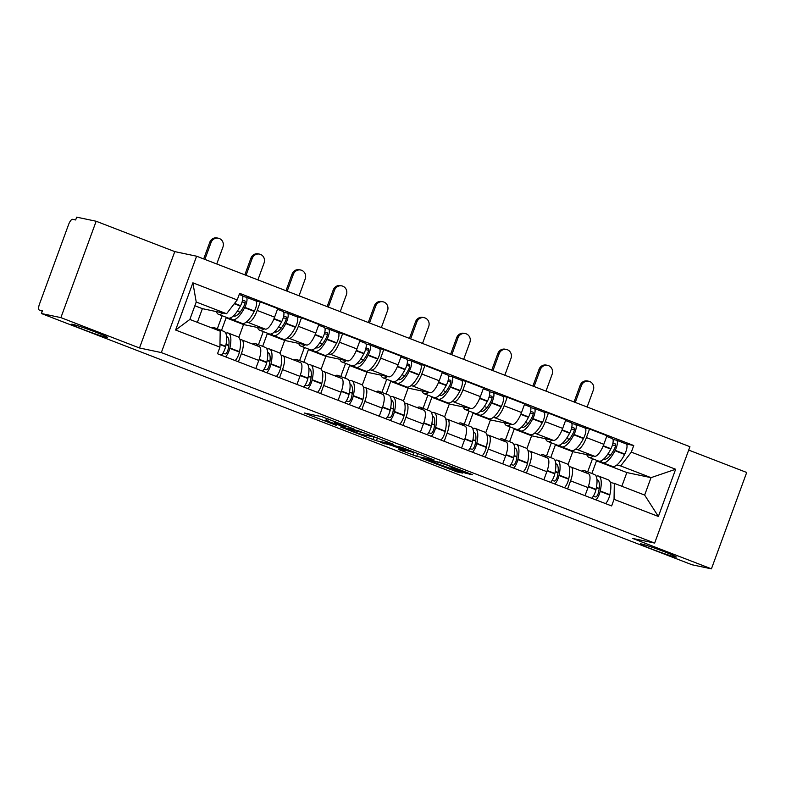 <?xml version="1.0" encoding="UTF-8"?>
<svg xmlns="http://www.w3.org/2000/svg" width="786" height="786" viewBox="0 0 786 786"><rect width="100%" height="100%" fill="white"/><g stroke="black" fill="none" stroke-linecap="round" stroke-linejoin="round"><path stroke-width="1.18" d="M354.064 429.068L321.867 416.678L304.398 413.033L336.192 425.305L326.278 420.815L345.133 427.181L334.669 422.662L336.663 423.006L354.064 429.068M641.425 543.961A19.169 0.973 -159.9 0 0 640.295 543.892A19.169 0.973 -159.9 0 0 654.954 550.279A19.169 0.973 -159.9 0 0 675.184 556.999A19.169 0.973 -159.9 0 0 676.314 557.068A19.169 0.973 -159.9 0 0 661.655 550.691A19.169 0.973 -159.9 0 0 641.425 543.961M72.656 324.323A19.169 0.973 -159.9 0 0 71.536 324.254A19.169 0.973 -159.9 0 0 86.195 330.641A19.169 0.973 -159.9 0 0 106.424 337.361A19.169 0.973 -159.9 0 0 107.544 337.43A19.169 0.973 -159.9 0 0 92.886 331.053A19.169 0.973 -159.9 0 0 72.656 324.323M465.843 473.3L472.622 474.724L442.066 462.925L421.05 458.081L456.951 471.885L462.816 473.123L461.185 472.327L427.338 460.085L439.187 462.502L447.489 465.263L453.502 467.886L450.968 467.444L452.765 468.25L465.843 473.3L466.226 472.258M139.505 347.982L174.777 251.608L96.157 221.249L60.895 317.623L139.505 347.982L161.336 352.58L654.65 543.077L632.818 538.489L711.428 568.848L691.945 564.751L41.412 313.526L42.434 310.716L39.398 310.077L42.267 311.187L39.3 310.048A5.993 1.975 -68.9 0 0 39.398 310.077M60.895 317.623L41.412 313.526M393.717 444.424L357.984 430.63L340.515 426.975L376.425 440.789L393.757 444.336M401.803 447.381L434.157 459.987L416.688 456.342L400.064 450.083L398.256 449.278L405.448 450.761L403.817 449.965L391.595 445.416L380.542 442.469L401.803 447.381M96.157 221.249L76.674 217.152L75.653 219.962L72.617 219.323A5.993 1.975 -68.9 0 0 68.598 224.531L39.497 304.044A5.993 1.975 -68.9 0 0 39.3 310.048M174.777 251.608L196.608 256.207L689.921 446.703L654.65 543.077M711.428 568.848L746.7 472.474L688.683 450.073M239.985 339.503L241.587 339.837A13.784 4.549 111.1 0 1 241.813 339.906A13.784 4.549 111.1 0 1 241.361 353.71L238.394 361.806M231.29 318.91L226.122 317.819L221.495 330.464M238.826 337.41L243.532 324.549L265.373 329.137A13.784 4.549 -68.9 0 0 274.599 317.161L257.189 310.441A13.784 4.549 111.1 0 1 247.954 322.417L246.323 322.073M257.189 310.441L260.323 301.863L255.853 300.93M255.804 368.536L258.771 360.43A13.784 4.549 -68.9 0 0 259.233 346.626L241.813 339.906M274.599 317.161L277.733 308.593L260.323 301.863M281.133 355.39L282.734 355.724A13.784 4.549 111.1 0 1 282.97 355.793A13.784 4.549 111.1 0 1 282.508 369.597L279.541 377.702M272.447 334.797L267.279 333.716L262.652 346.361M297.01 316.817L301.48 317.76L298.346 326.328A13.784 4.549 111.1 0 1 289.11 338.304L287.48 337.96M296.951 384.423L299.918 376.327A13.784 4.549 -68.9 0 0 300.38 362.523L282.97 355.793M279.983 353.297L284.689 340.436L306.52 345.034A13.784 4.549 -68.9 0 0 315.756 333.058L318.89 324.48L301.48 317.76M322.289 371.287L323.891 371.621A13.784 4.549 111.1 0 1 324.127 371.69A13.784 4.549 111.1 0 1 323.665 385.494L320.698 393.599M313.594 350.694L308.436 349.603L303.809 362.248M338.157 332.714L342.637 333.657L339.493 342.224A13.784 4.549 111.1 0 1 330.267 354.201L328.636 353.857M338.108 400.32L341.075 392.214A13.784 4.549 -68.9 0 0 341.537 378.41L324.127 371.69M321.14 369.194L325.846 356.333L347.677 360.921A13.784 4.549 -68.9 0 0 356.913 348.945L360.047 340.377L342.637 333.657M363.446 387.174L365.038 387.508A13.784 4.549 111.1 0 1 365.274 387.577A13.784 4.549 111.1 0 1 364.812 401.381L361.855 409.486M354.751 366.59L349.583 365.5L344.956 378.145M379.314 348.601L383.784 349.544L380.65 358.111A13.784 4.549 111.1 0 1 371.414 370.088L369.784 369.744M379.265 416.207L382.232 408.111A13.784 4.549 -68.9 0 0 382.684 394.307L365.274 387.577M362.287 385.091L366.993 372.22L388.824 376.818A13.784 4.549 -68.9 0 0 398.06 364.842L401.194 356.264L383.784 349.544M404.594 403.071L406.195 403.405A13.784 4.549 111.1 0 1 406.431 403.473A13.784 4.549 111.1 0 1 405.969 417.278L403.002 425.383M395.908 382.477L390.74 381.387L386.113 394.032M420.461 364.498L424.941 365.441L421.807 374.008A13.784 4.549 111.1 0 1 412.571 385.985L410.94 385.641M420.412 432.104L423.379 423.998A13.784 4.549 -68.9 0 0 423.841 410.194L406.431 403.473M403.444 400.978L408.15 388.117L429.981 392.705A13.784 4.549 -68.9 0 0 439.217 380.729L442.351 372.161L424.941 365.441M445.75 418.958L447.352 419.292A13.784 4.549 111.1 0 1 447.588 419.37A13.784 4.549 111.1 0 1 447.126 433.165L444.159 441.27M437.055 398.374L431.897 397.284L427.27 409.928M461.618 380.385L466.098 381.328L462.954 389.895A13.784 4.549 111.1 0 1 453.728 401.872L452.097 401.528M461.569 447.991L464.536 439.895A13.784 4.549 -68.9 0 0 464.998 426.091L447.588 419.37M444.601 416.875L449.307 404.004L471.138 408.602A13.784 4.549 -68.9 0 0 480.374 396.625L483.508 388.048L466.098 381.328M486.907 434.855L488.499 435.189A13.784 4.549 111.1 0 1 488.735 435.257A13.784 4.549 111.1 0 1 488.273 449.061L485.316 457.167M478.212 414.261L473.044 413.181L468.417 425.815M502.775 396.282L507.245 397.225L504.111 405.792A13.784 4.549 111.1 0 1 494.875 417.769L493.244 417.425M502.726 463.887L505.683 455.782A13.784 4.549 -68.9 0 0 506.145 441.978L488.735 435.257M485.748 432.762L490.454 419.901L512.285 424.489A13.784 4.549 -68.9 0 0 521.521 412.512L524.655 403.945L507.245 397.225M528.054 450.742L529.656 451.085A13.784 4.549 111.1 0 1 529.892 451.154A13.784 4.549 111.1 0 1 529.43 464.948L526.463 473.054M519.369 430.158L514.201 429.068L509.574 441.712M543.922 412.169L548.402 413.112L545.268 421.679A13.784 4.549 111.1 0 1 536.032 433.656L534.401 433.322M543.873 479.774L546.84 471.679A13.784 4.549 -68.9 0 0 547.302 457.874L529.892 451.154M526.905 448.659L531.611 435.788L553.442 440.386A13.784 4.549 -68.9 0 0 562.678 428.409L565.812 419.832L548.402 413.112M569.211 466.638L570.813 466.972A13.784 4.549 111.1 0 1 571.049 467.041A13.784 4.549 111.1 0 1 570.587 480.845L567.62 488.951M560.516 446.045L555.348 444.964L550.731 457.599M585.079 428.065L589.559 429.009L586.415 437.576A13.784 4.549 111.1 0 1 577.189 449.553L575.548 449.209M585.03 495.671L587.997 487.566A13.784 4.549 -68.9 0 0 588.459 473.762L571.049 467.041M568.052 464.546L572.768 451.685L594.599 456.273A13.784 4.549 -68.9 0 0 603.825 444.296L606.969 435.729L589.559 429.009M572.768 451.685L555.348 444.964M531.611 435.788L514.201 429.068M490.454 419.901L473.044 413.181M449.307 404.004L431.897 397.284M408.15 388.117L390.74 381.387M366.993 372.22L349.583 365.5M325.846 356.333L308.436 349.603M284.689 340.436L267.279 333.716M243.532 324.549L226.122 317.819M197.374 322.348L202.385 308.652L226.565 313.742L196.225 302.02L189.848 319.45L220.188 331.161L219.933 347.147L217.516 353.749L611.636 505.948L614.053 499.346L614.308 483.361L644.648 495.072L651.024 477.652L620.685 465.941L616.705 465.106M202.385 308.652L194.869 305.754M219.933 347.147L175.612 330.032L192.884 282.822L237.205 299.938L226.565 313.742M620.685 465.941L631.325 452.137L633.742 445.534L239.622 293.335L237.205 299.938M631.325 452.137L675.646 469.252L658.373 516.461L614.053 499.346M161.336 352.58L196.608 256.207M621.834 486.259L626.845 472.563L651.024 477.652L675.646 469.252M610.358 482.525L614.308 483.361M601.673 461.942L596.505 460.851L591.878 473.496M626.845 472.563L596.505 460.851M626.236 443.952L633.742 445.534M175.612 330.032L189.848 319.45M192.884 282.822L196.225 302.02M644.648 495.072L658.373 516.461M321.847 416.678L326.563 418.496M372.692 436.309L377.467 437.979M363.044 432.644L345.25 428.606L361.629 434.471L372.554 436.682L363.112 432.438M413.308 451.999L417.72 453.532L416.688 456.342M412.729 452.294L407.177 449.71L394.69 446.094L405.163 450.25L412.729 452.294M242.51 300.34L244.701 300.802A3.675 1.208 111.1 0 1 244.76 300.822A3.675 1.208 111.1 0 1 244.092 305.734L243.906 306.098A18.874 6.229 111.1 0 1 234.061 316.11A18.874 6.229 111.1 0 1 233.747 316.021A18.874 6.229 111.1 0 1 233.462 315.884M230.612 317.849A22.765 7.516 -68.9 0 0 232.342 319.647L241.97 323.37A22.765 7.516 -68.9 0 0 242.353 323.478A22.765 7.516 -68.9 0 0 254.232 311.403L254.418 311.04A7.565 2.496 -68.9 0 0 255.794 300.9A7.565 2.496 -68.9 0 0 255.666 300.861M232.342 319.647A22.765 7.516 -68.9 0 0 232.725 319.764A22.765 7.516 -68.9 0 0 244.603 307.69L244.79 307.326A7.565 2.496 -68.9 0 0 246.165 297.187A7.565 2.496 -68.9 0 0 246.038 297.147L242.628 296.43M241.813 295.516A7.565 2.496 111.1 0 1 241.95 295.556A7.565 2.496 111.1 0 1 240.575 305.695L240.378 306.059A22.765 7.516 111.1 0 1 228.51 318.134A22.765 7.516 111.1 0 1 228.117 318.016L218.488 314.302A22.765 7.516 -68.9 0 0 218.881 314.42A22.765 7.516 -68.9 0 0 222.89 312.966M216.415 311.61A22.765 7.516 -68.9 0 0 218.488 314.302M216.749 263.988L222.929 247.109A6.74 6.357 101.9 0 0 218.38 238.227A6.74 6.357 101.9 0 0 211.061 242.53L209.783 242.265A6.74 6.357 -78.1 0 1 217.103 237.952L218.38 238.227M216.199 329.619A22.765 7.516 -68.9 0 0 214.431 327.733L224.059 331.456A22.765 7.516 111.1 0 1 225.641 346.331L225.562 346.714A7.565 2.496 111.1 0 1 221.318 355.213M214.431 327.733A22.765 7.516 -68.9 0 0 211.856 327.939M225.533 356.844A7.565 2.496 -68.9 0 0 229.777 348.345L229.866 347.962A22.765 7.516 -68.9 0 0 228.284 333.087A22.765 7.516 -68.9 0 0 225.788 333.254M235.161 360.568A7.565 2.496 -68.9 0 0 239.406 352.069L239.494 351.676A22.765 7.516 -68.9 0 0 237.912 336.801L228.284 333.087M217.3 328.843L222.114 315.697M226.584 336.624A18.874 6.229 111.1 0 1 226.879 336.722A18.874 6.229 111.1 0 1 228.195 349.053L228.107 349.436A3.675 1.208 111.1 0 1 225.268 353.906L222.802 353.386M228.834 345.378L226.054 344.307M225.955 344.848L228.824 345.447M240.044 312.189L237.372 311.158M242.088 301.942L245.134 302.581M204.881 259.4L211.061 242.53M209.783 242.265L203.682 258.938M283.658 316.227L285.858 316.689A3.675 1.208 111.1 0 1 285.917 316.709A3.675 1.208 111.1 0 1 285.249 321.631L285.063 321.995A18.874 6.229 111.1 0 1 275.218 332.006A18.874 6.229 111.1 0 1 274.894 331.908A18.874 6.229 111.1 0 1 274.619 331.78M271.76 333.745A22.765 7.516 -68.9 0 0 273.489 335.543L283.117 339.257A22.765 7.516 -68.9 0 0 283.51 339.375A22.765 7.516 -68.9 0 0 295.389 327.3L295.575 326.937A7.565 2.496 -68.9 0 0 296.951 316.797A7.565 2.496 -68.9 0 0 296.823 316.758M273.489 335.543A22.765 7.516 -68.9 0 0 273.882 335.661A22.765 7.516 -68.9 0 0 285.76 323.577L285.947 323.213A7.565 2.496 -68.9 0 0 287.322 313.074A7.565 2.496 -68.9 0 0 287.195 313.034L283.785 312.317M282.97 311.403A7.565 2.496 111.1 0 1 283.098 311.443A7.565 2.496 111.1 0 1 281.722 321.582L281.535 321.946A22.765 7.516 111.1 0 1 269.657 334.03A22.765 7.516 111.1 0 1 269.274 333.912L259.645 330.199A22.765 7.516 -68.9 0 0 260.028 330.307A22.765 7.516 -68.9 0 0 264.047 328.862M257.572 327.497A22.765 7.516 -68.9 0 0 259.645 330.199M257.906 279.875L264.076 263.005A6.74 6.357 101.9 0 0 259.537 254.114A6.74 6.357 101.9 0 0 252.208 258.417L250.94 258.152A6.74 6.357 -78.1 0 1 258.26 253.849L259.537 254.114M257.543 345.978A22.765 7.516 -68.9 0 0 255.588 343.629L265.216 347.343A22.765 7.516 111.1 0 1 266.798 362.218L266.709 362.611A7.565 2.496 111.1 0 1 262.465 371.11M255.588 343.629A22.765 7.516 -68.9 0 0 252.561 344.052M266.69 372.741A7.565 2.496 -68.9 0 0 270.934 364.242L271.023 363.849A22.765 7.516 -68.9 0 0 269.431 348.974A22.765 7.516 -68.9 0 0 266.945 349.151M276.318 376.455A7.565 2.496 -68.9 0 0 280.563 367.956L280.651 367.573A22.765 7.516 -68.9 0 0 279.059 352.698L269.431 348.974M258.456 344.74L263.261 331.594M267.731 352.521A18.874 6.229 111.1 0 1 268.036 352.609A18.874 6.229 111.1 0 1 269.343 364.94L269.254 365.323A3.675 1.208 111.1 0 1 266.425 369.793L263.958 369.273M269.981 361.275L267.201 360.194M267.102 360.735L269.971 361.344M281.201 328.086L278.529 327.055M283.245 317.839L286.291 318.477M246.038 275.287L252.208 258.417M250.94 258.152L244.839 274.825M324.815 332.124L327.005 332.586A3.675 1.208 111.1 0 1 327.074 332.606A3.675 1.208 111.1 0 1 326.406 337.518L326.219 337.882A18.874 6.229 111.1 0 1 316.365 347.893A18.874 6.229 111.1 0 1 316.051 347.805A18.874 6.229 111.1 0 1 315.766 347.667M312.916 349.632A22.765 7.516 -68.9 0 0 314.646 351.43L324.274 355.154A22.765 7.516 -68.9 0 0 324.657 355.272A22.765 7.516 -68.9 0 0 336.536 343.187L336.722 342.824A7.565 2.496 -68.9 0 0 338.098 332.684A7.565 2.496 -68.9 0 0 337.97 332.645M314.646 351.43A22.765 7.516 -68.9 0 0 315.029 351.548A22.765 7.516 -68.9 0 0 326.907 339.473L327.094 339.11A7.565 2.496 -68.9 0 0 328.469 328.97A7.565 2.496 -68.9 0 0 328.342 328.931L324.932 328.214M324.127 327.3A7.565 2.496 111.1 0 1 324.254 327.34A7.565 2.496 111.1 0 1 322.879 337.479L322.692 337.842A22.765 7.516 111.1 0 1 310.814 349.917A22.765 7.516 111.1 0 1 310.421 349.809L300.792 346.086A22.765 7.516 -68.9 0 0 301.185 346.204A22.765 7.516 -68.9 0 0 305.204 344.749M298.719 343.394A22.765 7.516 -68.9 0 0 300.792 346.086M299.063 295.772L305.233 278.892A6.74 6.357 101.9 0 0 300.684 270.011A6.74 6.357 101.9 0 0 293.365 274.314L292.087 274.049A6.74 6.357 -78.1 0 1 299.417 269.736L300.684 270.011M298.69 361.865A22.765 7.516 -68.9 0 0 296.735 359.516L306.363 363.24A22.765 7.516 111.1 0 1 307.955 378.115L307.866 378.498A7.565 2.496 111.1 0 1 303.622 386.997M296.735 359.516A22.765 7.516 -68.9 0 0 293.709 359.949M307.847 388.628A7.565 2.496 -68.9 0 0 312.081 380.129L312.17 379.746A22.765 7.516 -68.9 0 0 310.588 364.871A22.765 7.516 -68.9 0 0 308.092 365.038M317.475 392.352A7.565 2.496 -68.9 0 0 321.71 383.853L321.798 383.46A22.765 7.516 -68.9 0 0 320.216 368.585L310.588 364.871M299.613 360.627L304.418 347.481M308.888 368.408A18.874 6.229 111.1 0 1 309.183 368.506A18.874 6.229 111.1 0 1 310.499 380.837L310.411 381.22A3.675 1.208 111.1 0 1 307.572 385.69L305.115 385.169M311.138 377.162L308.358 376.091M308.259 376.632L311.128 377.231M322.358 343.973L319.676 342.942M324.402 333.726L327.438 334.364M287.185 291.184L293.365 274.314M292.087 274.049L285.986 290.722M365.971 348.011L368.162 348.473A3.675 1.208 111.1 0 1 368.221 348.493A3.675 1.208 111.1 0 1 367.553 353.415L367.367 353.779A18.874 6.229 111.1 0 1 357.522 363.79A18.874 6.229 111.1 0 1 357.198 363.692A18.874 6.229 111.1 0 1 356.923 363.564M354.073 365.529A22.765 7.516 -68.9 0 0 355.803 367.327L365.431 371.041A22.765 7.516 -68.9 0 0 365.814 371.159A22.765 7.516 -68.9 0 0 377.693 359.084L377.879 358.721A7.565 2.496 -68.9 0 0 379.255 348.581A7.565 2.496 -68.9 0 0 379.127 348.542M355.803 367.327A22.765 7.516 -68.9 0 0 356.186 367.445A22.765 7.516 -68.9 0 0 368.064 355.36L368.251 354.997A7.565 2.496 -68.9 0 0 369.626 344.858A7.565 2.496 -68.9 0 0 369.499 344.818L366.089 344.101M365.274 343.197A7.565 2.496 111.1 0 1 365.402 343.227A7.565 2.496 111.1 0 1 364.026 353.366L363.839 353.729A22.765 7.516 111.1 0 1 351.961 365.814A22.765 7.516 111.1 0 1 351.578 365.696L341.949 361.982A22.765 7.516 -68.9 0 0 342.332 362.091A22.765 7.516 -68.9 0 0 346.351 360.646M339.876 359.281A22.765 7.516 -68.9 0 0 341.949 361.982M340.21 311.659L346.39 294.789A6.74 6.357 101.9 0 0 341.841 285.898A6.74 6.357 101.9 0 0 334.512 290.201L333.244 289.936A6.74 6.357 -78.1 0 1 340.564 285.632L341.841 285.898M339.847 377.761A22.765 7.516 -68.9 0 0 337.892 375.413L347.52 379.127A22.765 7.516 111.1 0 1 349.102 394.002L349.013 394.395A7.565 2.496 111.1 0 1 344.779 402.894M337.892 375.413A22.765 7.516 -68.9 0 0 334.865 375.836M348.994 404.525A7.565 2.496 -68.9 0 0 353.238 396.026L353.327 395.633A22.765 7.516 -68.9 0 0 351.745 380.758A22.765 7.516 -68.9 0 0 349.249 380.935M358.622 408.239A7.565 2.496 -68.9 0 0 362.867 399.74L362.955 399.357A22.765 7.516 -68.9 0 0 361.373 384.482L351.745 380.758M340.76 376.523L345.575 363.378M350.045 384.305A18.874 6.229 111.1 0 1 350.34 384.393A18.874 6.229 111.1 0 1 351.647 396.724L351.568 397.117A3.675 1.208 111.1 0 1 348.729 401.577L346.262 401.066M352.295 393.059L349.515 391.978M349.416 392.519L352.285 393.128M363.505 359.87L360.833 358.838M365.549 349.623L368.595 350.261M328.342 307.08L334.512 290.201M333.244 289.936L327.143 306.609M407.119 363.908L409.319 364.37A3.675 1.208 111.1 0 1 409.378 364.39A3.675 1.208 111.1 0 1 408.71 369.302L408.524 369.666A18.874 6.229 111.1 0 1 398.679 379.677A18.874 6.229 111.1 0 1 398.355 379.589A18.874 6.229 111.1 0 1 398.08 379.451M395.22 381.416A22.765 7.516 -68.9 0 0 396.95 383.214L406.578 386.938A22.765 7.516 -68.9 0 0 406.971 387.056A22.765 7.516 -68.9 0 0 418.85 374.971L419.036 374.608A7.565 2.496 -68.9 0 0 420.412 364.468A7.565 2.496 -68.9 0 0 420.284 364.429M396.95 383.214A22.765 7.516 -68.9 0 0 397.343 383.332A22.765 7.516 -68.9 0 0 409.221 371.257L409.408 370.894A7.565 2.496 -68.9 0 0 410.783 360.754A7.565 2.496 -68.9 0 0 410.656 360.715L407.246 359.998M406.431 359.084A7.565 2.496 111.1 0 1 406.559 359.123A7.565 2.496 111.1 0 1 405.183 369.263L404.996 369.626A22.765 7.516 111.1 0 1 393.118 381.701A22.765 7.516 111.1 0 1 392.735 381.593L383.106 377.87A22.765 7.516 -68.9 0 0 383.489 377.987A22.765 7.516 -68.9 0 0 387.508 376.533M381.033 375.177A22.765 7.516 -68.9 0 0 383.106 377.87M381.367 327.556L387.537 310.676A6.74 6.357 101.9 0 0 382.988 301.795A6.74 6.357 101.9 0 0 375.669 306.098L374.401 305.833A6.74 6.357 -78.1 0 1 381.721 301.529L382.988 301.795M381.004 393.658A22.765 7.516 -68.9 0 0 379.049 391.31L388.677 395.024A22.765 7.516 111.1 0 1 390.259 409.899L390.17 410.282A7.565 2.496 111.1 0 1 385.926 418.781M379.049 391.31A22.765 7.516 -68.9 0 0 376.022 391.733M390.151 420.412A7.565 2.496 -68.9 0 0 394.395 411.913L394.474 411.53A22.765 7.516 -68.9 0 0 392.892 396.655A22.765 7.516 -68.9 0 0 390.406 396.822M399.779 424.135A7.565 2.496 -68.9 0 0 404.024 415.637L404.112 415.244A22.765 7.516 -68.9 0 0 402.52 400.369L392.892 396.655M381.917 392.411L386.722 379.265M391.192 400.202A18.874 6.229 111.1 0 1 391.497 400.29A18.874 6.229 111.1 0 1 392.804 412.621L392.715 413.004A3.675 1.208 111.1 0 1 389.885 417.474L387.419 416.953M393.442 408.946L390.662 407.875M390.563 408.415L393.432 409.015M404.662 375.757L401.99 374.726M406.706 365.51L409.752 366.148M369.499 322.967L375.669 306.098M374.401 305.833L368.29 322.506M448.275 379.795L450.466 380.257A3.675 1.208 111.1 0 1 450.535 380.277A3.675 1.208 111.1 0 1 449.867 385.199L449.671 385.562A18.874 6.229 111.1 0 1 439.826 395.574A18.874 6.229 111.1 0 1 439.512 395.476A18.874 6.229 111.1 0 1 439.227 395.348M436.377 397.313A22.765 7.516 -68.9 0 0 438.107 399.111L447.735 402.825A22.765 7.516 -68.9 0 0 448.118 402.943A22.765 7.516 -68.9 0 0 459.997 390.868L460.183 390.504A7.565 2.496 -68.9 0 0 461.559 380.365A7.565 2.496 -68.9 0 0 461.431 380.326M438.107 399.111A22.765 7.516 -68.9 0 0 438.49 399.229A22.765 7.516 -68.9 0 0 450.368 387.144L450.555 386.781A7.565 2.496 -68.9 0 0 451.93 376.641A7.565 2.496 -68.9 0 0 451.803 376.602L448.393 375.885M447.588 374.981A7.565 2.496 111.1 0 1 447.715 375.01A7.565 2.496 111.1 0 1 446.34 385.15L446.153 385.523A22.765 7.516 111.1 0 1 434.275 397.598A22.765 7.516 111.1 0 1 433.882 397.48L424.253 393.766A22.765 7.516 -68.9 0 0 424.646 393.874A22.765 7.516 -68.9 0 0 428.665 392.43M422.18 391.064A22.765 7.516 -68.9 0 0 424.253 393.766M422.524 343.443L428.694 326.573A6.74 6.357 101.9 0 0 424.145 317.682A6.74 6.357 101.9 0 0 416.826 321.985L415.548 321.72A6.74 6.357 -78.1 0 1 422.878 317.416L424.145 317.682M422.151 409.545A22.765 7.516 -68.9 0 0 420.196 407.197L429.824 410.921A22.765 7.516 111.1 0 1 431.416 425.796L431.327 426.179A7.565 2.496 111.1 0 1 427.083 434.678M420.196 407.197A22.765 7.516 -68.9 0 0 417.17 407.62M431.308 436.309A7.565 2.496 -68.9 0 0 435.542 427.81L435.631 427.417A22.765 7.516 -68.9 0 0 434.049 412.542A22.765 7.516 -68.9 0 0 431.553 412.719M440.936 440.022A7.565 2.496 -68.9 0 0 445.171 431.524L445.259 431.141A22.765 7.516 -68.9 0 0 443.677 416.266L434.049 412.542M423.065 408.307L427.879 395.161M432.349 416.089A18.874 6.229 111.1 0 1 432.644 416.177A18.874 6.229 111.1 0 1 433.96 428.508L433.872 428.901A3.675 1.208 111.1 0 1 431.033 433.361L428.576 432.85M434.599 424.843L431.819 423.772M431.72 424.302L434.589 424.912M445.819 391.654L443.137 390.622M447.863 381.406L450.899 382.045M410.646 338.864L416.826 321.985M415.548 321.72L409.447 338.393M489.423 395.692L491.623 396.154A3.675 1.208 111.1 0 1 491.682 396.173A3.675 1.208 111.1 0 1 491.014 401.086L490.828 401.45A18.874 6.229 111.1 0 1 480.983 411.461A18.874 6.229 111.1 0 1 480.659 411.373A18.874 6.229 111.1 0 1 480.384 411.235M477.524 413.2A22.765 7.516 -68.9 0 0 479.264 415.008L488.892 418.722A22.765 7.516 -68.9 0 0 489.275 418.84A22.765 7.516 -68.9 0 0 501.154 406.755L501.34 406.391A7.565 2.496 -68.9 0 0 502.716 396.252A7.565 2.496 -68.9 0 0 502.588 396.213M479.264 415.008A22.765 7.516 -68.9 0 0 479.647 415.116A22.765 7.516 -68.9 0 0 491.525 403.041L491.712 402.678A7.565 2.496 -68.9 0 0 493.087 392.538A7.565 2.496 -68.9 0 0 492.96 392.499L489.55 391.782M488.735 390.868A7.565 2.496 111.1 0 1 488.863 390.907A7.565 2.496 111.1 0 1 487.487 401.047L487.3 401.41A22.765 7.516 111.1 0 1 475.422 413.485A22.765 7.516 111.1 0 1 475.039 413.377L465.41 409.653A22.765 7.516 -68.9 0 0 465.793 409.771A22.765 7.516 -68.9 0 0 469.812 408.317M463.337 406.961A22.765 7.516 -68.9 0 0 465.41 409.653M463.671 359.34L469.851 342.47A6.74 6.357 101.9 0 0 465.302 333.578A6.74 6.357 101.9 0 0 457.973 337.882L456.705 337.616A6.74 6.357 -78.1 0 1 464.025 333.313L465.302 333.578M463.308 425.442A22.765 7.516 -68.9 0 0 461.353 423.094L470.981 426.808A22.765 7.516 111.1 0 1 472.563 441.683L472.474 442.066A7.565 2.496 111.1 0 1 468.24 450.565M461.353 423.094A22.765 7.516 -68.9 0 0 458.326 423.516M472.455 452.196A7.565 2.496 -68.9 0 0 476.699 443.697L476.788 443.314A22.765 7.516 -68.9 0 0 475.206 428.439A22.765 7.516 -68.9 0 0 472.71 428.606M482.083 455.919A7.565 2.496 -68.9 0 0 486.328 447.421L486.416 447.028A22.765 7.516 -68.9 0 0 484.834 432.153L475.206 428.439M464.221 424.194L469.036 411.058M473.506 431.986A18.874 6.229 111.1 0 1 473.801 432.074A18.874 6.229 111.1 0 1 475.108 444.404L475.029 444.788A3.675 1.208 111.1 0 1 472.19 449.258L469.723 448.737M475.746 440.73L472.976 439.659M472.867 440.199L475.746 440.799M486.966 407.541L484.294 406.509M489.01 397.294L492.056 397.932M451.803 354.751L457.973 337.882M456.705 337.616L450.604 354.29M530.579 411.579L532.78 412.041A3.675 1.208 111.1 0 1 532.839 412.06A3.675 1.208 111.1 0 1 532.171 416.983L531.984 417.346A18.874 6.229 111.1 0 1 522.14 427.358A18.874 6.229 111.1 0 1 521.816 427.26A18.874 6.229 111.1 0 1 521.531 427.132M518.681 429.097A22.765 7.516 -68.9 0 0 520.411 430.895L530.039 434.609A22.765 7.516 -68.9 0 0 530.432 434.727A22.765 7.516 -68.9 0 0 542.301 422.652L542.497 422.288A7.565 2.496 -68.9 0 0 543.873 412.149A7.565 2.496 -68.9 0 0 543.745 412.11M520.411 430.895A22.765 7.516 -68.9 0 0 520.804 431.013A22.765 7.516 -68.9 0 0 532.672 418.928L532.869 418.565A7.565 2.496 -68.9 0 0 534.244 408.425A7.565 2.496 -68.9 0 0 534.116 408.396L530.697 407.679M529.892 406.765A7.565 2.496 111.1 0 1 530.019 406.804A7.565 2.496 111.1 0 1 528.644 416.934L528.457 417.307A22.765 7.516 111.1 0 1 516.579 429.382A22.765 7.516 111.1 0 1 516.196 429.264L506.567 425.55A22.765 7.516 -68.9 0 0 506.95 425.658A22.765 7.516 -68.9 0 0 510.969 424.214M504.494 422.848A22.765 7.516 -68.9 0 0 506.567 425.55M504.828 375.227L510.998 358.357A6.74 6.357 101.9 0 0 506.449 349.465A6.74 6.357 101.9 0 0 499.13 353.769L497.852 353.504A6.74 6.357 -78.1 0 1 505.182 349.2L506.449 349.465M504.465 441.329A22.765 7.516 -68.9 0 0 502.509 438.981L512.138 442.705A22.765 7.516 111.1 0 1 513.72 457.58L513.631 457.963A7.565 2.496 111.1 0 1 509.387 466.462M502.509 438.981A22.765 7.516 -68.9 0 0 499.483 439.403M513.612 468.092A7.565 2.496 -68.9 0 0 517.856 459.594L517.935 459.201A22.765 7.516 -68.9 0 0 516.353 444.326A22.765 7.516 -68.9 0 0 513.867 444.503M523.24 471.806A7.565 2.496 -68.9 0 0 527.485 463.308L527.563 462.925A22.765 7.516 -68.9 0 0 525.981 448.049L516.353 444.326M505.378 440.091L510.183 426.945M514.653 447.873A18.874 6.229 111.1 0 1 514.948 447.961A18.874 6.229 111.1 0 1 516.264 460.291L516.176 460.684A3.675 1.208 111.1 0 1 513.346 465.145L510.88 464.634M516.903 456.627L514.123 455.556M514.024 456.096L516.893 456.695M528.123 423.438L525.451 422.406M530.167 413.19L533.203 413.829M492.96 370.648L499.13 353.769M497.852 353.504L491.751 370.177M571.736 427.476L573.927 427.938A3.675 1.208 111.1 0 1 573.996 427.957A3.675 1.208 111.1 0 1 573.328 432.87L573.132 433.233A18.874 6.229 111.1 0 1 563.287 443.245A18.874 6.229 111.1 0 1 562.972 443.157A18.874 6.229 111.1 0 1 562.688 443.019M559.838 444.984A22.765 7.516 -68.9 0 0 561.568 446.792L571.196 450.506A22.765 7.516 -68.9 0 0 571.579 450.624A22.765 7.516 -68.9 0 0 583.458 438.539L583.644 438.175A7.565 2.496 -68.9 0 0 585.02 428.036A7.565 2.496 -68.9 0 0 584.892 428.006M561.568 446.792A22.765 7.516 -68.9 0 0 561.951 446.9A22.765 7.516 -68.9 0 0 573.829 434.825L574.016 434.462A7.565 2.496 -68.9 0 0 575.391 424.322A7.565 2.496 -68.9 0 0 575.264 424.283L571.854 423.566M571.049 422.652A7.565 2.496 111.1 0 1 571.176 422.691A7.565 2.496 111.1 0 1 569.801 432.831L569.604 433.194A22.765 7.516 111.1 0 1 557.736 445.269A22.765 7.516 111.1 0 1 557.343 445.161L547.714 441.437A22.765 7.516 -68.9 0 0 548.107 441.555A22.765 7.516 -68.9 0 0 552.126 440.111M545.641 438.745A22.765 7.516 -68.9 0 0 547.714 441.437M545.985 391.123L552.155 374.254A6.74 6.357 101.9 0 0 547.606 365.362A6.74 6.357 101.9 0 0 540.287 369.666L539.009 369.4A6.74 6.357 -78.1 0 1 546.329 365.097L547.606 365.362M545.612 457.226A22.765 7.516 -68.9 0 0 543.657 454.878L553.285 458.592A22.765 7.516 111.1 0 1 554.867 473.467L554.788 473.85A7.565 2.496 111.1 0 1 550.544 482.358M543.657 454.878A22.765 7.516 -68.9 0 0 540.63 455.3M554.769 483.98A7.565 2.496 -68.9 0 0 559.003 475.481L559.092 475.098A22.765 7.516 -68.9 0 0 557.51 460.223A22.765 7.516 -68.9 0 0 555.014 460.39M564.397 487.703A7.565 2.496 -68.9 0 0 568.632 479.205L568.72 478.812A22.765 7.516 -68.9 0 0 567.138 463.937L557.51 460.223M546.525 455.978L551.34 442.842M555.81 463.769A18.874 6.229 111.1 0 1 556.105 463.858A18.874 6.229 111.1 0 1 557.421 476.188L557.333 476.571A3.675 1.208 111.1 0 1 554.494 481.042L552.027 480.521M558.06 472.514L555.28 471.443M555.181 471.983L558.05 472.583M569.28 439.325L566.598 438.293M571.314 429.077L574.36 429.716M534.107 386.535L540.287 369.666M539.009 369.4L532.908 386.073M612.884 443.363L615.084 443.825A3.675 1.208 111.1 0 1 615.143 443.844A3.675 1.208 111.1 0 1 614.475 448.767L614.288 449.13A18.874 6.229 111.1 0 1 604.444 459.142A18.874 6.229 111.1 0 1 604.12 459.044A18.874 6.229 111.1 0 1 603.845 458.916M600.985 460.881A22.765 7.516 -68.9 0 0 602.724 462.679L612.353 466.403A22.765 7.516 -68.9 0 0 612.736 466.511A22.765 7.516 -68.9 0 0 624.615 454.436L624.801 454.072A7.565 2.496 -68.9 0 0 626.177 443.933A7.565 2.496 -68.9 0 0 626.049 443.894M602.724 462.679A22.765 7.516 -68.9 0 0 603.108 462.797A22.765 7.516 -68.9 0 0 614.986 450.722L615.173 450.349A7.565 2.496 -68.9 0 0 616.548 440.209A7.565 2.496 -68.9 0 0 616.42 440.18L613.011 439.462M612.196 438.549A7.565 2.496 111.1 0 1 612.323 438.588A7.565 2.496 111.1 0 1 610.948 448.718L610.761 449.091A22.765 7.516 111.1 0 1 598.883 461.166A22.765 7.516 111.1 0 1 598.5 461.048L588.871 457.334A22.765 7.516 -68.9 0 0 589.254 457.442A22.765 7.516 -68.9 0 0 593.273 455.998M586.798 454.632A22.765 7.516 -68.9 0 0 588.871 457.334M587.132 407.01L593.312 390.141A6.74 6.357 101.9 0 0 588.763 381.249A6.74 6.357 101.9 0 0 581.434 385.562L580.166 385.287A6.74 6.357 -78.1 0 1 587.486 380.984L588.763 381.249M586.769 473.113A22.765 7.516 -68.9 0 0 584.813 470.765L594.442 474.489A22.765 7.516 111.1 0 1 596.024 489.364L595.935 489.747A7.565 2.496 111.1 0 1 591.701 498.245M584.813 470.765A22.765 7.516 -68.9 0 0 581.787 471.187M595.916 499.876A7.565 2.496 -68.9 0 0 600.16 491.378L600.249 490.995A22.765 7.516 -68.9 0 0 598.667 476.12A22.765 7.516 -68.9 0 0 596.171 476.287M605.544 503.59A7.565 2.496 -68.9 0 0 609.789 495.092L609.877 494.708A22.765 7.516 -68.9 0 0 608.295 479.833L598.667 476.12M587.682 471.875L592.497 458.729M596.957 479.656A18.874 6.229 111.1 0 1 597.262 479.745A18.874 6.229 111.1 0 1 598.568 492.075L598.49 492.468A3.675 1.208 111.1 0 1 595.65 496.929L593.184 496.418M599.207 488.411L596.436 487.34M596.328 487.88L599.197 488.479M610.427 455.222L607.755 454.19M612.471 444.974L615.517 445.613M575.264 402.432L581.434 385.562M580.166 385.287L574.065 401.96M562.678 428.409L545.268 421.679M521.521 412.512L504.111 405.792M480.374 396.625L462.954 389.895M439.217 380.729L421.807 374.008M398.06 364.842L380.65 358.111M356.913 348.945L339.493 342.224M315.756 333.058L298.346 326.328M603.825 444.296L586.415 437.576M594.599 456.273L577.189 449.553M553.442 440.386L536.032 433.656M546.84 471.679L529.43 464.948M512.285 424.489L494.875 417.769M505.683 455.782L488.273 449.061M471.138 408.602L453.728 401.872M464.536 439.895L447.126 433.165M429.981 392.705L412.571 385.985M423.379 423.998L405.969 417.278M388.824 376.818L371.414 370.088M382.232 408.111L364.812 401.381M347.677 360.921L330.267 354.201M341.075 392.214L323.665 385.494M306.52 345.034L289.11 338.304M299.918 376.327L282.508 369.597M265.373 329.137L247.954 322.417M258.771 360.43L241.361 353.71M587.997 487.566L570.587 480.845M336.909 422.318L336.663 423.006M335.543 421.797L335.219 422.701M328.479 419.066L327.723 421.119M327.114 418.535L326.278 420.815M377.447 437.979L376.425 440.789M373.9 436.78L372.869 439.59M345.585 428.016L345.368 428.616M414.163 452.323L413.141 455.133M391.811 444.827L391.595 445.416M384.511 443.284L384.295 443.874M399.072 446.409L398.875 446.949M395.073 445.515L394.857 446.104M439.384 461.971L439.187 462.502M428.016 459.515L427.8 460.115M457.334 470.834L456.951 471.885M453.836 469.488L453.404 470.686M469.723 473.614L469.399 474.508M254.418 311.04L244.79 307.326M240.575 305.695L234.562 303.367M240.378 306.059L234.297 303.71M225.641 346.331L219.982 344.14M225.562 346.714L219.972 344.563M239.406 352.069L229.777 348.345M254.232 311.403L244.603 307.69M239.494 351.676L229.866 347.962M295.575 326.937L285.947 323.213M281.722 321.582L274.039 318.615M281.535 321.946L273.882 318.998M266.798 362.218L259.174 359.281M266.709 362.611L259.046 359.644M280.563 367.956L270.934 364.242M295.389 327.3L285.76 323.577M280.651 367.573L271.023 363.849M336.722 342.824L327.094 339.11M322.879 337.479L315.196 334.512M322.692 337.842L315.039 334.885M307.955 378.115L300.321 375.168M307.866 378.498L300.203 375.541M321.71 383.853L312.081 380.129M336.536 343.187L326.907 339.473M321.798 383.46L312.17 379.746M377.879 358.721L368.251 354.997M364.026 353.366L356.343 350.399M363.839 353.729L356.186 350.782M349.102 394.002L341.478 391.064M349.013 394.395L341.35 391.428M362.867 399.74L353.238 396.026M377.693 359.084L368.064 355.36M362.955 399.357L353.327 395.633M419.036 374.608L409.408 370.894M405.183 369.263L397.5 366.296M404.996 369.626L397.343 366.669M390.259 409.899L382.635 406.952M390.17 410.282L382.507 407.325M404.024 415.637L394.395 411.913M418.85 374.971L409.221 371.257M404.112 415.244L394.474 411.53M460.183 390.504L450.555 386.781M446.34 385.15L438.647 382.183M446.153 385.523L438.5 382.566M431.416 425.796L423.782 422.848M431.327 426.179L423.654 423.222M445.171 431.524L435.542 427.81M459.997 390.868L450.368 387.144M445.259 431.141L435.631 427.417M501.34 406.391L491.712 402.678M487.487 401.047L479.804 398.08M487.3 401.41L479.647 398.453M472.563 441.683L464.939 438.735M472.474 442.066L464.811 439.109M486.328 447.421L476.699 443.697M501.154 406.755L491.525 403.041M486.416 447.028L476.788 443.314M542.497 422.288L532.869 418.565M528.644 416.934L520.961 413.967M528.457 417.307L520.804 414.35M513.72 457.58L506.096 454.632M513.631 457.963L505.968 455.006M527.485 463.308L517.856 459.594M542.301 422.652L532.672 418.928M527.563 462.925L517.935 459.201M583.644 438.175L574.016 434.462M569.801 432.831L562.108 429.863M569.604 433.194L561.951 430.237M554.867 473.467L547.243 470.519M554.788 473.85L547.115 470.893M568.632 479.205L559.003 475.481M583.458 438.539L573.829 434.825M568.72 478.812L559.092 475.098M624.801 454.072L615.173 450.349M610.948 448.718L603.265 445.75M610.761 449.091L603.108 446.134M596.024 489.364L588.4 486.416M595.935 489.747L588.272 486.789M609.789 495.092L600.16 491.378M624.615 454.436L614.986 450.722M609.877 494.708L600.249 490.995M335.052 421.601L334.669 422.662M326.622 418.349L325.728 420.785M345.476 427.997L345.25 428.606M372.751 436.161L372.554 436.682M394.916 445.475L394.69 446.094M427.574 459.427L427.338 460.085M255.794 300.9L246.165 297.187M241.95 295.556L239.199 294.495M296.951 316.797L287.322 313.074M283.098 311.443L277.487 309.281M338.098 332.684L328.469 328.97M324.254 327.34L318.644 325.168M379.255 348.581L369.626 344.858M365.402 343.227L359.791 341.065M420.412 364.468L410.783 360.754M406.559 359.123L400.948 356.952M461.559 380.365L451.93 376.641M447.715 375.01L442.096 372.849M502.716 396.252L493.087 392.538M488.863 390.907L483.252 388.736M543.873 412.149L534.244 408.425M530.019 406.804L524.409 404.633M585.02 428.036L575.391 424.322M571.176 422.691L565.556 420.52M626.177 443.933L616.548 440.209M612.323 438.588L606.713 436.417"/></g></svg>
